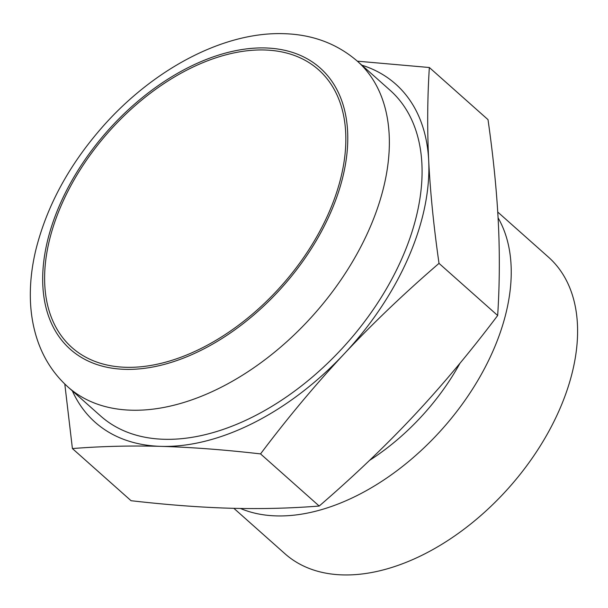 <?xml version="1.0" encoding="UTF-8"?>
<svg xmlns="http://www.w3.org/2000/svg" width="608" height="608" viewBox="0 0 608 608"><rect width="100%" height="100%" fill="white"/><g stroke="black" fill="none" stroke-linecap="round" stroke-linejoin="round"><path stroke-width="0.91" d="M72.337 390.845A226.206 140.874 -48.4 0 0 160.991 446.363A226.206 140.874 -48.4 0 0 344.295 353.757A226.206 140.874 -48.4 0 0 428.693 160.565C430.282 192.113 433.724 226.381 439.014 263.37C404.616 292.995 373.046 323.129 344.295 353.757C315.605 384.454 287.683 417.833 260.543 453.902C224.481 449.76 191.3 447.245 160.991 446.363C130.743 445.535 101.217 446.272 72.405 448.567L131.062 500.711C167.306 504.86 200.488 507.376 230.614 508.242C260.695 509.078 290.221 508.341 319.2 506.038C353.765 476.239 385.343 446.112 413.919 415.644C442.449 385.138 470.372 351.758 497.671 315.506C499.632 284.787 499.844 253.772 498.324 222.452C496.751 191.094 493.316 156.826 488.011 119.647L429.347 67.511C427.394 98.055 427.173 129.078 428.693 160.565A226.206 140.874 -48.4 0 0 361.821 65.147M357.337 61.172L429.347 67.511M72.405 448.567L64.798 384.028M439.014 263.37L497.671 315.506M260.543 453.902L319.2 506.038M497.747 212.055L548.507 257.176A198.375 123.538 131.6 0 1 509.063 487.517A198.375 123.538 131.6 0 1 284.939 553.721L233.875 508.334M264.564 49.985A185.729 115.664 131.6 0 1 276.465 291.202A185.729 115.664 131.6 0 1 44.764 284.643A185.729 115.664 131.6 0 1 264.564 49.985M357.413 61.233L390.138 90.318A217.877 135.683 131.6 0 1 346.811 343.307A217.877 135.683 131.6 0 1 100.654 416.016L67.929 386.931C53.436 373.874 43.084 357.724 36.883 338.474C32.984 326.306 30.826 313.439 30.4 299.888C29.914 283.944 31.669 267.528 35.659 250.633C46.717 205.831 69.494 164.023 103.998 125.21C154.523 68.628 223.964 31.669 283.7 33.676C312.466 34.458 337.037 43.647 357.413 61.233A217.877 135.683 131.6 0 1 314.085 314.222A217.877 135.683 131.6 0 1 67.929 386.931M460.005 363.212A176.206 109.729 131.6 0 1 369.542 460.385M498.081 217.831A198.375 123.538 131.6 0 1 442.966 428.214A198.375 123.538 131.6 0 1 240.441 508.47M265.453 47.956A188.108 117.146 131.6 0 1 277.506 292.266A188.108 117.146 131.6 0 1 42.834 285.616A188.108 117.146 131.6 0 1 265.453 47.956"/></g></svg>

